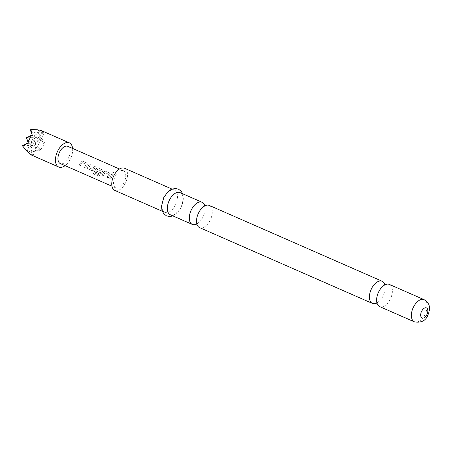 <?xml version="1.0" encoding="UTF-8"?>
<svg xmlns="http://www.w3.org/2000/svg" width="452" height="452" viewBox="0 0 452 452"><rect width="100%" height="100%" fill="white"/><g stroke="black" fill="none" stroke-linecap="round" stroke-linejoin="round"><path stroke-width="0.34" stroke-dasharray="2.26 1.69" d="M113.062 171.653L112.972 171.687C111.966 171.867 111.853 172.455 112.627 173.455L112.717 173.449C113.785 173.246 113.898 172.647 113.062 171.653C112.062 171.845 111.949 172.438 112.717 173.449L112.627 173.455C113.695 173.263 113.814 172.675 112.972 171.687M379.64 306.592A12.102 6.797 113.7 0 0 390.342 299.06A12.102 6.797 113.7 0 0 389.364 284.421M199.547 227.593A12.102 6.797 113.7 0 0 210.248 220.062A12.102 6.797 113.7 0 0 209.27 205.423M72.608 148.448A13.204 7.413 -66.3 0 1 65.065 165.647M30.691 154.691L33.149 155.307L32.312 154.465L31.821 151.736L40.567 150.454L40.16 149.674C42.641 148.041 43.759 145.747 43.528 142.804L44.432 142.566L40.019 135.001L42.776 133.103L44.081 132.99L41.748 130.741M384.855 284.845A12.102 6.797 -66.3 0 1 385.194 287.873A12.102 6.797 -66.3 0 1 383.138 295.896A12.102 6.797 -66.3 0 1 379.352 301.185A12.102 6.797 -66.3 0 1 376.895 302.987M204.756 205.852A12.102 6.797 -66.3 0 1 205.101 208.875A12.102 6.797 -66.3 0 1 203.044 216.903A12.102 6.797 -66.3 0 1 199.259 222.186A12.102 6.797 -66.3 0 1 196.801 223.989M175.517 204.829A12.102 6.797 -66.3 0 1 164.816 212.361A12.102 6.797 -66.3 0 1 163.833 197.722A12.102 6.797 -66.3 0 1 174.54 190.19A12.102 6.797 -66.3 0 1 175.517 204.829M124.515 168.246A12.102 6.797 -66.3 0 1 125.492 182.885A12.102 6.797 -66.3 0 1 114.785 190.416M180.099 192.631A12.102 6.797 -66.3 0 1 181.077 207.265A12.102 6.797 -66.3 0 1 170.37 214.796M87.332 164.765L86.739 162.929L82.298 161.098L81.072 162.014L79.366 165.133L80.535 165.641L82.275 162.658L86.049 164.313L84.462 167.37L85.631 167.878L87.332 164.765L86.739 162.929M92.129 170.732L93.971 170.025L95.412 166.737L94.248 166.223L92.779 169.387L89.004 167.732L90.315 164.5L89.151 163.986L87.711 167.274L87.62 168.534L92.129 170.732L93.971 170.025M93.909 169.963L95.327 166.732L94.163 166.217L92.716 169.33L89.004 167.732L90.315 164.5M97.383 169.398L101.31 171.122L100.429 172.715L97.112 171.257L96.321 172.511L99.666 173.98L101.497 173.291L102.429 171.393L101.824 169.579L97.739 167.788L96.169 168.641L93.762 172.658L93.479 173.523L93.982 174.071L98.886 176.218L99.813 175.218L95.197 173.189L97.575 169.37L101.389 171.155L100.491 172.771L97.174 171.314L96.372 172.591L99.717 174.06L101.559 173.353L102.508 171.421L101.909 169.585L97.474 167.754L96.242 168.669L93.801 172.754L93.507 173.63L94.01 174.173L98.909 176.325L99.852 175.308L95.236 173.28L97.457 169.432M110.096 174.749L109.497 172.913L105.062 171.082L103.83 171.997L102.129 175.116L103.299 175.63L105.039 172.641L108.813 174.297L107.226 177.353L108.395 177.862L110.096 174.749L109.497 172.913M113.079 174.483L111.91 173.975L109.717 178.444L110.881 178.958L113.079 174.483L111.91 173.975M123.775 170.918A9.39 5.271 -66.3 0 1 124.334 181.772A9.39 5.271 -66.3 0 1 115.876 187.93A9.39 5.271 -66.3 0 1 115.526 187.749A9.39 5.271 -66.3 0 1 114.966 176.896A9.39 5.271 -66.3 0 1 123.424 170.732A9.39 5.271 -66.3 0 1 123.775 170.918M67.84 146.352A9.39 5.271 -66.3 0 1 68.19 146.533A9.39 5.271 -66.3 0 1 68.749 157.392A9.39 5.271 -66.3 0 1 60.291 163.551M28.9 152.719L36.301 137.617L26.465 137.736L32.431 145.51L36.685 148.092L26.849 148.211L32.431 145.51L30.713 140.323L36.685 148.092L40.55 140.205L30.713 140.323L36.301 137.617L40.55 140.205L44.081 132.99M32.414 135.255L36.301 137.617L34.578 132.43L40.55 140.205L38.827 135.018L42.776 133.103M33.149 155.307L36.685 148.092L34.962 142.905L40.55 140.205L44.432 142.566M32.312 154.465L31.098 150.798L36.685 148.092L40.567 150.454M28.165 152.177L26.849 148.211L32.047 154.98M28.549 143.148L32.431 145.51L22.6 145.629L26.821 151.121M37.284 129.764L30.329 129.848L36.301 137.617L39.832 130.408M43.143 132.329L34.578 132.43L39.154 130.221M40.019 135.001L38.827 135.018L43.047 140.51M43.528 142.804L34.962 142.905L40.16 149.674M38.053 150.714L31.098 150.798L31.821 151.736M111.825 173.963L109.666 178.365L110.881 178.958M110.83 178.879L112.994 174.478M109.412 172.907L105.327 171.116L103.757 171.969L102.079 175.037L103.248 175.551L104.96 172.613L108.734 174.269L107.175 177.274L108.395 177.862M108.344 177.789L110.017 174.721M90.23 164.494L89.061 163.98L87.643 167.217L87.564 168.455L92.078 170.653M86.648 162.923L82.563 161.132L80.993 161.985L79.315 165.053L80.484 165.568L82.196 162.63L85.97 164.285L84.411 167.291L85.581 167.805L87.259 164.737M424.112 299.665A12.102 6.797 -66.3 0 1 425.095 314.304A12.102 6.797 -66.3 0 1 414.388 321.835M376.606 299.975L376.923 302.993M196.507 220.983L196.823 224M202.349 207.671L204.784 205.863M382.443 286.67L384.878 284.856M385.194 287.873L384.59 284.67M205.101 208.875L204.496 205.671M164.816 212.361L162.313 211.265M172.873 215.898L181.156 207.372L183.371 199.016L182.597 193.727M115.876 187.93L111.949 186.207M123.424 170.732L119.492 169.008M174.54 190.19L172.037 189.094M199.259 222.186L196.49 223.915M379.352 301.185L376.584 302.913"/><path stroke-width="0.68" d="M378.657 291.952A12.102 6.797 113.7 0 0 376.606 299.975A12.102 6.797 113.7 0 0 379.64 306.592L414.388 321.835A12.102 6.797 -66.3 0 1 413.411 307.196A12.102 6.797 -66.3 0 1 424.112 299.665L389.364 284.421A12.102 6.797 113.7 0 0 382.443 286.67A12.102 6.797 113.7 0 0 378.657 291.952M382.16 281.263L209.27 205.423A12.102 6.797 113.7 0 0 202.349 207.671A12.102 6.797 113.7 0 0 198.564 212.954A12.102 6.797 113.7 0 0 196.507 220.983A12.102 6.797 113.7 0 0 199.547 227.593L372.437 303.428A12.102 6.797 -66.3 0 1 371.454 288.794A12.102 6.797 -66.3 0 1 382.16 281.263A12.102 6.797 -66.3 0 1 384.855 284.845M65.065 165.647A13.204 7.413 -66.3 0 1 58.76 167.042A13.204 7.413 -66.3 0 1 58.268 166.788A13.204 7.413 -66.3 0 1 57.477 151.522A13.204 7.413 -66.3 0 1 69.371 142.86A13.204 7.413 -66.3 0 1 69.862 143.114A13.204 7.413 -66.3 0 1 72.608 148.448M22.809 146.256L22.6 145.629L26.549 143.719L22.809 146.256L26.821 151.121L30.691 154.691L58.76 167.042M376.895 302.987A12.102 6.797 -66.3 0 1 372.437 303.428M196.801 223.989A12.102 6.797 -66.3 0 1 192.337 224.435A12.102 6.797 -66.3 0 1 191.36 209.796A12.102 6.797 -66.3 0 1 202.061 202.264A12.102 6.797 -66.3 0 1 204.756 205.852M162.313 211.265L114.785 190.416A12.102 6.797 -66.3 0 1 113.808 175.777A12.102 6.797 -66.3 0 1 124.515 168.246L172.037 189.094M192.337 224.435L170.37 214.796A12.102 6.797 -66.3 0 1 169.393 200.163A12.102 6.797 -66.3 0 1 180.099 192.631L202.061 202.264M111.949 186.207L60.291 163.551A9.39 5.271 -66.3 0 1 59.941 163.37A9.39 5.271 -66.3 0 1 59.381 152.51A9.39 5.271 -66.3 0 1 67.84 146.352L119.492 169.008M28.346 152.731L28.165 152.177M27.962 142.256L26.465 137.736L31.329 135.385L27.962 142.256L28.549 143.148L26.549 143.719M31.544 133.515L30.329 129.848L31.007 129.521L31.544 133.515L32.414 135.255L31.329 135.385M39.154 130.221L37.284 129.764L31.007 129.521M69.371 142.86L41.748 130.741L39.443 130.08M426.908 314.558A5.503 3.091 -66.3 0 1 421.84 317.875A5.503 3.091 -66.3 0 1 421.597 311.326A5.503 3.091 -66.3 0 1 426.671 308.01A5.503 3.091 -66.3 0 1 426.908 314.558M377.211 303.185L376.708 302.891M197.112 224.186L196.614 223.898M205.118 205.942L204.564 205.773M385.211 284.941L384.658 284.771M414.388 321.835C421.151 323.005 425.631 320.813 427.835 315.27C430.903 307.4 429.722 303.207 424.112 299.665M182.597 193.727L181.201 191.258L178.359 189.066L174.811 188.456L170.777 189.693L167.63 192.1L163.754 197.614L161.539 206.05L161.918 209.994L163.669 213.672L166.602 215.949L170.155 216.531L172.873 215.898"/></g></svg>
